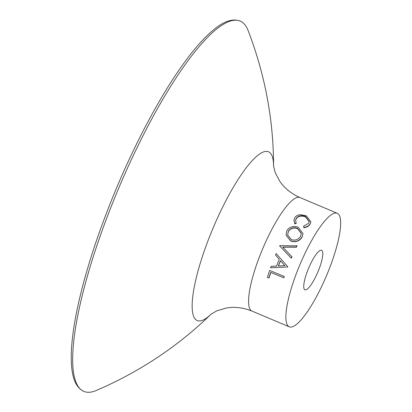 <?xml version="1.0" encoding="UTF-8"?>
<svg xmlns="http://www.w3.org/2000/svg" width="412" height="412" viewBox="0 0 412 412"><rect width="100%" height="100%" fill="white"/><g stroke="black" fill="none" stroke-linecap="round" stroke-linejoin="round"><path stroke-width="0.62" d="M271.132 266.348L276.565 266.085A62.166 14.518 112.9 0 1 279.228 259.287L275.551 255.059A62.166 14.518 112.9 0 1 276.169 253.596L287.808 266.775A61.63 14.394 112.9 0 0 287.736 266.966L270.607 267.805A62.166 14.518 112.9 0 1 271.132 266.348L276.715 266.049M268.897 277.992L267.419 277.364A62.166 14.518 112.9 0 1 269.675 270.463L284.249 276.452A61.63 14.394 112.9 0 0 283.801 277.76L270.705 272.409A62.166 14.518 112.9 0 0 268.897 277.992L269.088 277.837A61.63 14.394 112.9 0 1 270.823 272.461M299.333 266.059A61.63 14.394 112.9 0 0 289.301 326.834A61.63 14.394 112.9 0 0 327.195 274.042A61.63 14.394 112.9 0 0 337.222 213.267A61.63 14.394 112.9 0 0 299.333 266.059M276.169 253.596L287.808 266.775M308.418 268.665A21.439 5.006 112.9 0 0 304.932 289.801A21.439 5.006 112.9 0 0 318.11 271.441A21.439 5.006 112.9 0 0 321.597 250.3A21.439 5.006 112.9 0 0 308.418 268.665M297.021 245.67A62.166 14.518 112.9 0 0 296.352 247.03L282.714 247.03L291.851 256.717A62.166 14.518 112.9 0 0 291.227 258.144L279.619 245.835A62.166 14.518 112.9 0 1 279.707 245.65L297.078 245.846A61.63 14.394 112.9 0 0 296.413 247.195L282.797 247.154M287.849 252.474L291.954 256.8A61.63 14.394 112.9 0 0 291.336 258.216L291.227 258.144M284.574 251.088L279.619 245.835M302.969 233.728L302.099 237.152C299.421 241.257 295.646 242.555 290.774 241.035L286.067 235.154M310.9 222.068L309.978 224.334C308.727 226.188 306.698 227.326 303.891 227.743L303.613 226.167L308.593 223.294L309.309 221.579L305.549 216.491L305.472 216.892C301.46 215.455 298.406 216.017 296.305 218.576L295.584 220.332M309.273 221.774L305.472 216.892M305.549 216.491C301.538 215.054 298.473 215.631 296.362 218.211L295.6 220.168L296.197 223.381L294.781 223.901L293.916 220.193M273.573 166.566C273.578 120.201 265.107 74.876 248.148 30.596A200.974 46.932 112.9 0 0 240.16 21.074A200.974 46.932 112.9 0 0 116.596 193.223A200.974 46.932 112.9 0 0 83.894 391.4A200.974 46.932 112.9 0 0 96.29 390.483C139.843 371.732 178.226 346.178 211.433 313.82M296.362 218.211L296.305 218.576M296.223 223.052L294.807 223.577L294.781 223.901M294.807 223.577L293.931 220.029L294.879 217.598C295.986 215.909 297.778 214.94 300.26 214.698L306.255 215.749L310.936 221.867L309.978 224.334M310.03 223.974C308.768 225.843 306.729 226.991 303.917 227.419L303.891 227.743M303.917 227.419L303.613 226.167M302.084 236.9C299.385 241.046 295.6 242.359 290.728 240.845L286.052 235.077L286.886 230.617C289.59 226.724 293.354 225.606 298.19 227.254L302.969 233.578L302.099 237.152M288.39 231.194L287.658 235.046L291.361 239.609C295.306 240.778 298.376 239.686 300.575 236.333L301.316 233.439L297.546 228.325C293.622 227.033 290.568 227.99 288.39 231.194L287.674 235.144M301.321 233.589L297.536 228.624C293.612 227.331 290.568 228.269 288.405 231.441M297.536 228.624L297.546 228.325M278.311 266.003L284.831 265.678L280.407 260.642A62.166 14.518 112.9 0 0 278.311 266.003L284.97 265.673M280.5 260.745A61.63 14.394 112.9 0 0 278.461 265.972M269.675 270.463L284.249 276.452M284.079 276.54A62.166 14.518 112.9 0 0 283.631 277.863M273.563 166L275.216 172.571L279.676 181.084C284.46 188.176 291.212 193.661 299.926 197.528A61.63 14.394 112.9 0 0 262.032 250.321A61.63 14.394 112.9 0 0 252.005 311.096L289.301 326.834M273.573 166.113A91.567 21.383 112.9 0 0 252.963 159.841A91.567 21.383 112.9 0 0 212.185 230.205A91.567 21.383 112.9 0 0 211.109 314.14M299.926 197.528L337.222 213.267M211.021 314.212L216.882 310.813L226.095 308.063C234.516 306.543 243.152 307.558 252.005 311.096M83.894 391.4C77.75 388.485 73.903 382.079 72.347 372.175C71.214 365.532 70.946 357.477 71.549 348.011C72.43 334.23 75.02 318.095 79.315 299.606C87.123 266.435 98.926 230.689 114.727 192.368C135.775 141.404 162.117 92.489 185.611 60.816C197.585 44.614 208.451 33.104 218.211 26.296C226.435 20.435 233.753 18.694 240.16 21.074M293.895 220.358L293.931 220.029M310.875 222.264L310.936 221.867M302.969 233.882L302.969 233.578"/></g></svg>
